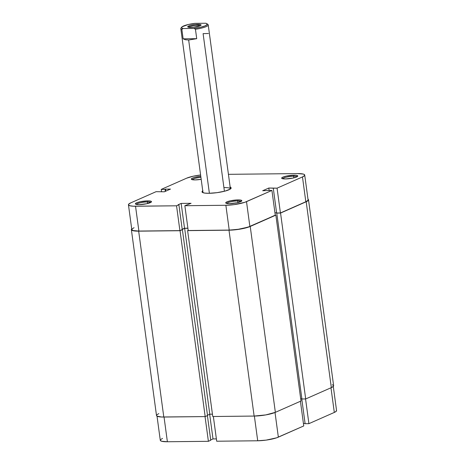 <?xml version="1.0" encoding="UTF-8"?>
<svg xmlns="http://www.w3.org/2000/svg" width="465" height="465" viewBox="0 0 465 465"><rect width="100%" height="100%" fill="white"/><g stroke="black" fill="none" stroke-linecap="round" stroke-linejoin="round"><path stroke-width="0.7" d="M200.921 177.339A7.26 1.378 -7.7 0 0 192.336 179.711A7.26 1.378 172.3 0 1 200.921 177.339M201.188 179.321A8.126 1.54 172.3 0 1 195.155 179.914A8.126 1.54 172.3 0 1 191.534 179.403A8.126 1.54 172.3 0 1 200.787 176.328L194.69 177.392L192.545 178.112L191.347 179.141L192.062 179.641L195.155 179.914L201.235 179.316M293.624 176.235A7.26 1.378 -7.7 0 0 282.662 178.74A7.26 1.378 172.3 0 1 293.624 176.235L293.845 177.868L293.624 176.235A7.26 1.378 172.3 0 1 296.972 176.805A7.26 1.378 -7.7 0 0 293.624 176.235L293.967 175.195L293.624 176.235M285.481 178.944A8.126 1.54 172.3 0 1 281.86 178.432A8.126 1.54 172.3 0 1 285.057 176.409A8.126 1.54 172.3 0 1 293.967 175.195L286.388 176.09L282.877 177.142L281.674 178.171L282.389 178.67L285.481 178.944L293.06 178.049L296.571 176.996L297.774 175.968L296.263 175.311L293.967 175.195A8.126 1.54 172.3 0 1 297.664 176.299A8.126 1.54 172.3 0 1 285.481 178.944M147.341 201.92A7.26 1.378 -7.7 0 0 136.373 204.426A7.26 1.378 172.3 0 1 147.341 201.92L147.562 203.554L147.341 201.92A7.26 1.378 172.3 0 1 150.689 202.49A7.26 1.378 -7.7 0 0 147.341 201.92L147.678 200.88L147.341 201.92M139.192 204.629A8.126 1.54 172.3 0 1 135.577 204.118A8.126 1.54 172.3 0 1 138.768 202.095A8.126 1.54 172.3 0 1 147.678 200.88L140.099 201.775L136.588 202.827L135.385 203.856L136.106 204.356L139.192 204.629L146.771 203.734L151.387 201.973L150.765 201.159L147.678 200.88A8.126 1.54 172.3 0 1 151.375 201.984A8.126 1.54 172.3 0 1 139.192 204.629M237.667 200.95A7.26 1.378 -7.7 0 0 226.699 203.449A7.26 1.378 172.3 0 1 237.667 200.95L237.888 202.583L237.667 200.95A7.26 1.378 172.3 0 1 241.015 201.514A7.26 1.378 -7.7 0 0 237.667 200.95L238.004 199.909L237.667 200.95M229.518 203.658A8.126 1.54 172.3 0 1 225.903 203.147A8.126 1.54 172.3 0 1 229.094 201.124A8.126 1.54 172.3 0 1 238.004 199.909L230.425 200.804L226.914 201.857L225.711 202.885L226.432 203.385L229.518 203.658L237.098 202.763L241.713 201.002L241.097 200.188L238.004 199.909A8.126 1.54 172.3 0 1 241.701 201.014A8.126 1.54 172.3 0 1 229.518 203.658M202.938 190.702L202.199 191.33L202.397 192.405L204.751 193.097L208.907 193.301A14.694 2.784 172.3 0 1 202.362 192.376A14.694 2.784 172.3 0 1 202.746 190.836M223.915 187.564L224.415 191.26L223.915 187.564A13.828 2.621 172.3 0 1 230.402 188.9A13.828 2.621 172.3 0 1 230.402 188.999A13.828 2.621 -7.7 0 0 223.915 187.564M203.007 192.702A13.828 2.621 172.3 0 1 202.984 192.609L180.809 28.592A13.828 2.621 172.3 0 1 181.548 27.569M161.239 189.4L161.57 191.824L161.239 189.4L186.645 178.176L161.239 189.4L165.029 189.36L161.239 189.4M176.549 205.803L135.536 206.245L138.896 231.059L179.903 230.617L176.549 205.803L133.205 206.204L129.787 205.733L128.45 204.809L128.636 204.216L130.688 202.891L156.095 191.673L164.343 191.795L170.481 189.086L165.523 189.139L165.029 189.36L165.302 191.371L165.029 189.36L165.523 189.139L165.796 191.156L165.523 189.139L170.481 189.086L164.343 191.795L156.095 191.673L130.688 202.891A15.13 2.866 172.3 0 0 128.445 204.78L131.798 229.594A15.13 2.866 -7.7 0 0 138.896 231.059L179.903 230.617L182.251 229.576L179.903 230.617L176.549 205.803L178.897 204.769L176.549 205.803M271.92 190.429L246.508 201.647L249.868 226.461L275.274 215.237L271.92 190.429L244.724 202.333L234.279 204.606L225.868 205.274L184.855 205.716L191.069 203.315L181.164 203.42L178.095 204.774L178.897 204.769L182.251 229.576L178.897 204.769L178.095 204.774L181.164 203.42L184.518 228.234L187.895 228.193L184.518 228.234L182.204 229.251L184.518 228.234L181.164 203.42L191.069 203.315L184.855 205.716L188.209 230.524L229.222 230.082L237.632 229.419L248.078 227.141L275.274 215.237L271.92 190.429L268.131 190.47L271.92 190.429M274.943 212.813L276.599 212.796L274.943 212.813M304.715 175.043L308.068 199.857A15.13 2.866 -7.7 0 1 305.825 201.746L302.471 176.933L277.064 188.156L280.418 212.964L305.825 201.746L302.471 176.933A15.13 2.866 172.3 0 0 304.715 175.043A15.13 2.866 172.3 0 0 297.617 173.584L228.425 174.329L297.617 173.584L303.372 174.096L304.319 174.509L304.523 175.607L302.471 176.933L277.064 188.156L273.275 188.197L276.629 213.005L280.418 212.964L305.825 201.746L307.877 200.421L308.062 199.834M134.042 227.705L131.99 229.03M131.804 229.617L133.141 230.547L138.896 231.059L135.536 206.245A15.13 2.866 172.3 0 1 128.445 204.78M186.645 178.176L193.184 176.218L200.607 175.003A15.13 2.866 172.3 0 0 186.645 178.176M273.275 188.197L268.817 188.029L262.679 190.737L268.131 190.47L262.679 190.737L268.817 188.029L269.148 190.458L268.817 188.029L277.064 188.156L280.418 212.964L276.629 213.005L273.275 188.197M230.158 187.128A14.694 2.784 172.3 0 1 230.942 188.517A14.694 2.784 172.3 0 1 208.907 193.301L217.079 192.655L225.083 191.086L230.222 189.121L231.14 187.918L229.838 187.023M188.209 230.524L229.222 230.082L225.868 205.274L184.855 205.716L188.209 230.524M225.868 205.274L229.222 230.082A15.13 2.866 -7.7 0 0 249.868 226.461L246.508 201.647A15.13 2.866 172.3 0 1 225.868 205.274M138.669 231.157A15.56 2.947 172.3 0 1 131.374 229.652A15.56 2.947 172.3 0 1 131.705 228.908L131.374 229.681L132.752 230.628L138.669 231.157L163.802 417.035L138.669 231.157L180.042 230.71L138.669 231.157M131.374 229.652L156.502 415.536A15.56 2.947 -7.7 0 0 163.802 417.035L205.175 416.594L180.042 230.71L182.39 229.675L207.524 415.559L205.175 416.594L180.042 230.71L182.39 229.675L182.024 229.681L182.39 229.675L207.524 415.559L205.175 416.594L161.396 416.995L156.908 416.088L156.507 415.559L156.699 414.954L158.809 413.588M182.228 229.402L184.657 228.327L209.791 414.21L207.477 415.228L209.791 414.21L212.435 414.181L209.791 414.21L184.657 228.327L187.906 228.292L184.657 228.327L182.228 229.402M212.749 416.512L187.622 230.628L188.191 230.378L187.622 230.628L212.749 416.512L254.128 416.065L228.995 230.187L187.622 230.628L228.995 230.187L254.128 416.065A15.56 2.947 -7.7 0 0 275.361 412.339L250.228 226.455A15.56 2.947 172.3 0 1 228.995 230.187L240.643 229.036L250.228 226.455L275.361 412.339L300.995 401.016L275.861 215.138L250.228 226.455L275.263 215.144L275.861 215.138L300.995 401.016L275.361 412.339L265.777 414.914L254.128 416.065L212.749 416.512M300.692 398.784L301.872 398.772L300.692 398.784M276.617 212.889L274.96 212.906L276.617 212.889M332.248 384.706L333.626 385.654L333.434 386.264L331.324 387.624L305.691 398.947L301.901 398.987L276.768 213.104L301.901 398.987L305.691 398.947L280.558 213.063L276.768 213.104L280.558 213.063L305.691 398.947L331.324 387.624L306.191 201.74L280.558 213.063L306.191 201.74L331.324 387.624A15.56 2.947 -7.7 0 0 333.626 385.683L308.498 199.799A15.56 2.947 172.3 0 1 306.191 201.74L308.301 200.38L308.493 199.77L307.975 199.171A15.56 2.947 172.3 0 1 308.498 199.799M308.905 423.662L305.563 398.947L308.905 423.662L334.312 412.438L308.905 423.662L305.116 423.702L308.905 423.662M336.555 410.549A15.13 2.866 -7.7 0 1 334.312 412.438L330.975 387.775L334.312 412.438L335.608 411.763L336.55 410.525L333.295 386.421M216.696 441.221L257.709 440.779L254.367 416.065L257.709 440.779L266.12 440.117L276.565 437.838L303.761 425.934L278.355 437.152L275.018 412.484L278.355 437.152A15.13 2.866 -7.7 0 1 257.709 440.779L216.696 441.221L213.354 416.506L216.696 441.221M303.43 423.505L305.087 423.487L303.43 423.505M162.529 438.402L160.477 439.721M160.291 440.314L161.628 441.239L167.383 441.75L208.39 441.308L210.738 440.274L207.402 415.611L210.738 440.274L208.39 441.308L205.048 416.594L208.39 441.308L167.383 441.75L164.04 417.035L167.383 441.75A15.13 2.866 -7.7 0 1 160.286 440.291L157.025 416.163M210.692 439.948L213.005 438.925L216.382 438.89L213.005 438.925L209.669 414.263L213.005 438.925L210.692 439.948M300.425 401.266L303.761 425.934L300.425 401.266M305.116 423.702L301.762 398.889L305.116 423.702M200.229 25.773A5.876 1.116 -7.7 0 0 195.544 25.499A5.876 1.116 -7.7 0 0 189.563 26.796L188.72 25.959A6.743 1.279 172.3 0 1 196.771 24.383A6.743 1.279 172.3 0 1 200.99 25.255A6.743 1.279 172.3 0 1 200.084 25.837L201.002 25.25L200.485 24.575L195.48 24.488L190.499 25.36L188.72 25.959L187.726 26.813L188.976 27.359L193.324 27.313L200.084 25.837A6.743 1.279 172.3 0 1 193.289 27.319A6.743 1.279 172.3 0 1 187.883 27.028A6.743 1.279 172.3 0 1 188.72 25.959L189.563 26.796A5.876 1.116 172.3 0 1 195.544 25.499A5.876 1.116 172.3 0 1 200.229 25.773M189.65 27.423L189.563 26.796L189.65 27.423M207.239 24.099A13.828 2.621 172.3 0 1 208.221 24.889A13.828 2.621 172.3 0 1 195.445 29.26L196.718 38.676L188.662 40.025L209.384 193.295L188.662 40.025L185.419 39.734L183.129 38.828L181.856 29.405A13.828 2.621 172.3 0 1 180.809 28.592M208.454 33.497L203.1 33.643L224.415 191.26M181.734 27.133L181.001 28.057A13.828 2.621 -7.7 0 0 181.856 29.405L183.088 28.551A12.968 2.459 172.3 0 1 181.734 27.133A12.968 2.459 172.3 0 1 194.818 23.366L205.722 23.25L206.913 23.703L207.251 24.302L205.332 25.784L200.473 27.296L193.986 28.435L183.088 28.551L181.617 27.813L182.094 26.79L188.331 24.506L194.818 23.366L205.722 23.25A12.968 2.459 172.3 0 1 206.948 23.727A12.968 2.459 172.3 0 1 193.986 28.435L195.445 29.26A13.828 2.621 -7.7 0 0 207.896 24.418L206.948 23.727M188.755 27.325A5.876 1.116 172.3 0 1 189.563 26.796A5.876 1.116 -7.7 0 0 188.755 27.325M195.445 29.26L196.718 38.676L183.129 38.828L181.856 29.405L183.088 28.551L193.986 28.435L195.445 29.26M188.662 40.025L185.419 39.734L183.129 38.828L196.718 38.676L188.662 40.025M208.221 24.889L230.402 188.9"/></g></svg>
